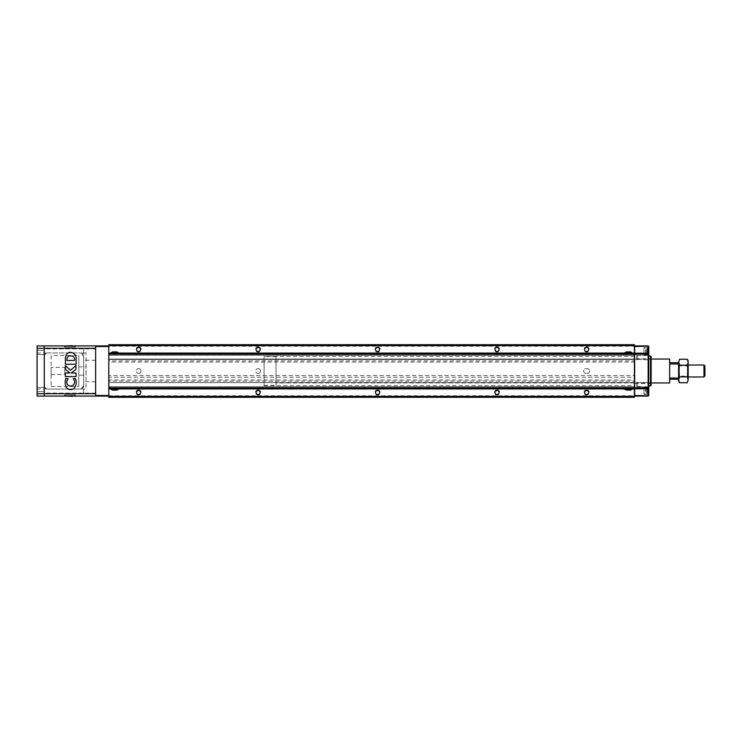 <?xml version="1.0" encoding="UTF-8"?>
<svg xmlns="http://www.w3.org/2000/svg" width="742" height="742" viewBox="0 0 742 742"><rect width="100%" height="100%" fill="white"/><g stroke="black" fill="none" stroke-linecap="round" stroke-linejoin="round"><path stroke-width="0.56" stroke-dasharray="3.71 2.78" d="M497.038 346.866A2.625 2.625 0 0 1 499.31 350.808A2.625 2.625 0 0 1 494.756 350.808A2.625 2.625 0 0 1 497.038 346.866M497.038 347.469A2.031 2.031 0 0 1 498.791 350.512A2.031 2.031 0 0 1 495.276 350.512A2.031 2.031 0 0 1 497.038 347.469M586.634 346.866A2.625 2.625 0 0 1 588.907 350.808A2.625 2.625 0 0 1 584.353 350.808A2.625 2.625 0 0 1 586.634 346.866M586.634 347.469A2.031 2.031 0 0 1 588.387 350.512A2.031 2.031 0 0 1 584.872 350.512A2.031 2.031 0 0 1 586.634 347.469M497.038 389.875A2.625 2.625 0 0 1 499.31 393.817A2.625 2.625 0 0 1 494.756 393.817A2.625 2.625 0 0 1 497.038 389.875M497.038 390.468A2.031 2.031 0 0 1 498.791 393.52A2.031 2.031 0 0 1 495.276 393.52A2.031 2.031 0 0 1 497.038 390.468M586.634 389.875A2.625 2.625 0 0 1 588.907 393.817A2.625 2.625 0 0 1 584.353 393.817A2.625 2.625 0 0 1 586.634 389.875M586.634 390.468A2.031 2.031 0 0 1 588.387 393.52A2.031 2.031 0 0 1 584.872 393.52A2.031 2.031 0 0 1 586.634 390.468M377.567 346.866A2.625 2.625 0 0 1 379.848 350.808A2.625 2.625 0 0 1 375.294 350.808A2.625 2.625 0 0 1 377.567 346.866M377.567 347.469A2.031 2.031 0 0 1 379.329 350.512A2.031 2.031 0 0 1 375.814 350.512A2.031 2.031 0 0 1 377.567 347.469M258.105 346.866A2.625 2.625 0 0 1 260.386 350.808A2.625 2.625 0 0 1 255.832 350.808A2.625 2.625 0 0 1 258.105 346.866M258.105 347.469A2.031 2.031 0 0 1 259.867 350.512A2.031 2.031 0 0 1 256.352 350.512A2.031 2.031 0 0 1 258.105 347.469M138.643 346.866A2.625 2.625 0 0 1 140.924 350.808A2.625 2.625 0 0 1 136.37 350.808A2.625 2.625 0 0 1 138.643 346.866M138.643 347.469A2.031 2.031 0 0 1 140.405 350.512A2.031 2.031 0 0 1 136.88 350.512A2.031 2.031 0 0 1 138.643 347.469M258.105 389.875A2.625 2.625 0 0 1 260.386 393.817A2.625 2.625 0 0 1 255.832 393.817A2.625 2.625 0 0 1 258.105 389.875M258.105 390.468A2.031 2.031 0 0 1 259.867 393.52A2.031 2.031 0 0 1 256.352 393.52A2.031 2.031 0 0 1 258.105 390.468M377.567 389.875A2.625 2.625 0 0 1 379.848 393.817A2.625 2.625 0 0 1 375.294 393.817A2.625 2.625 0 0 1 377.567 389.875M377.567 390.468A2.031 2.031 0 0 1 379.329 393.52A2.031 2.031 0 0 1 375.814 393.52A2.031 2.031 0 0 1 377.567 390.468M138.643 389.875A2.625 2.625 0 0 1 140.924 393.817A2.625 2.625 0 0 1 136.37 393.817A2.625 2.625 0 0 1 138.643 389.875M138.643 390.468A2.031 2.031 0 0 1 140.405 393.52A2.031 2.031 0 0 1 136.88 393.52A2.031 2.031 0 0 1 138.643 390.468M108.777 395.792L634.419 395.792L634.419 396.924L108.777 396.924L634.419 396.682L108.777 396.682L634.419 396.682L634.419 397.285L108.777 397.285L108.777 377.233L634.419 377.233L634.419 379.96L108.777 379.96M634.419 395.792L634.419 381.156L108.777 381.156M634.419 381.156L634.419 379.96M108.777 377.233L108.777 375.526L634.419 375.526L634.419 377.233M258.105 373.393A2.393 2.393 0 0 0 260.498 371A2.393 2.393 0 0 0 258.105 368.607A2.393 2.393 0 0 0 255.721 371A2.393 2.393 0 0 0 258.105 373.393M138.643 373.393A2.393 2.393 0 0 0 141.036 371A2.393 2.393 0 0 0 138.643 368.607A2.393 2.393 0 0 0 136.259 371A2.393 2.393 0 0 0 138.643 373.393M586.032 368.607L587.228 368.607L586.032 368.607A2.393 2.393 0 0 0 583.648 371A2.393 2.393 0 0 0 586.032 373.393L587.228 373.393L586.032 373.393A2.393 2.393 0 0 1 583.648 371A2.393 2.393 0 0 1 586.032 368.607M587.228 373.393A2.393 2.393 0 0 0 589.621 371A2.393 2.393 0 0 0 587.228 368.607A2.393 2.393 0 0 1 589.621 371A2.393 2.393 0 0 1 587.228 373.393M108.777 375.526L108.777 344.715L108.777 345.318L108.777 344.715L634.419 344.715L108.777 344.715L634.419 344.715L634.419 345.318L108.777 345.318L634.419 345.318L634.419 344.715L634.419 346.208L108.777 346.208M634.419 375.526L634.419 362.04L108.777 362.04M634.419 362.04L634.419 360.844L108.777 360.844M634.419 360.844L634.419 346.208M108.777 345.911L108.777 353.322L634.419 353.322L108.777 353.081L108.777 396.089L108.777 345.911L95.635 345.911L95.635 348.304L44.27 348.304L44.27 356.55C44.891 354.24 45.781 353.09 46.931 353.081C45.781 353.081 44.891 354.24 44.27 356.55C44.891 354.24 45.781 353.09 46.931 353.081C45.781 353.081 44.891 354.24 44.27 356.55L44.27 385.45A3.58 3.58 0 0 0 47.85 389.04L80.108 389.04A3.58 3.58 0 0 0 83.688 385.45L83.688 356.55A3.58 3.58 0 0 0 80.108 352.96L47.85 352.96A3.58 3.58 0 0 0 44.27 356.55L44.27 393.696L83.688 393.696L83.688 356.55A3.58 3.58 0 0 0 80.108 352.96L47.85 352.96A3.58 3.58 0 0 0 44.27 356.55L44.27 385.45C44.891 387.76 45.781 388.91 46.931 388.919C45.781 388.919 44.891 387.76 44.27 385.45C44.891 387.76 45.781 388.91 46.931 388.919C45.781 388.919 44.891 387.76 44.27 385.45A3.58 3.58 0 0 0 47.85 389.04L80.108 389.04A3.58 3.58 0 0 0 83.688 385.45L81.305 388.836L83.688 385.45L83.688 356.55L81.305 353.164L83.688 356.55L83.688 348.304L83.688 393.696L95.635 393.696L95.635 348.304L95.635 393.696L44.27 393.696L44.27 396.089L44.27 393.696L95.635 393.696L95.635 396.089L108.777 396.089M634.419 353.081L108.777 353.081L634.419 353.081L634.419 355.112L108.777 355.112L634.419 355.233L108.777 355.112L634.419 355.112L634.419 353.081L108.777 353.081M628.446 353.322L625.042 353.322L628.446 353.322M114.75 353.322L118.154 353.322L114.75 353.322M108.777 355.233L108.777 359.416L108.777 355.233L634.419 355.233L634.419 359.416L634.419 355.233L108.777 355.233M634.419 359.416L108.777 359.416L634.419 359.416M634.419 388.919L108.777 388.919L634.419 388.919L634.419 386.888L108.777 386.888L634.419 386.767L108.777 386.888L634.419 386.888L634.419 388.919L108.777 388.919M108.777 386.767L108.777 382.584L108.777 386.767L634.419 386.767L634.419 382.584L634.419 386.767L108.777 386.767M634.419 382.584L108.777 382.584L634.419 382.584M634.419 388.678L108.777 388.678L634.419 388.678M628.446 388.678L625.042 388.678L628.446 388.678M114.75 388.678L118.154 388.678L114.75 388.678M634.419 356.364L634.419 385.636L634.419 356.364L264.078 356.364L264.078 385.636L264.078 356.364M116.902 390.116L112.599 390.116M112.599 389.633L116.902 389.633L112.599 389.633M118.154 389.633L111.346 389.633L111.346 388.678M630.598 390.116L626.294 390.116M626.294 389.633L630.598 389.633L626.294 389.633M631.85 389.633L625.042 389.633L625.042 388.678M118.154 352.367L111.346 352.367L111.346 353.322M112.599 352.367L116.902 352.367L112.599 352.367M116.902 351.884L112.599 351.884M631.85 352.367L625.042 352.367L625.042 353.322M626.294 352.367L630.598 352.367L626.294 352.367M630.598 351.884L626.294 351.884M138.643 368.607A2.393 2.393 0 0 1 140.711 372.196A2.393 2.393 0 0 1 136.574 372.196A2.393 2.393 0 0 1 138.643 368.607M258.105 368.607A2.393 2.393 0 0 1 260.173 372.196A2.393 2.393 0 0 1 256.036 372.196A2.393 2.393 0 0 1 258.105 368.607M95.635 395.486L95.635 345.911L44.27 345.911L44.27 348.304L44.27 345.911L37.1 345.911L37.1 396.089L95.635 396.089L95.635 395.486L108.777 395.486M95.635 346.514L108.777 346.514M634.419 380.108L634.419 377.418M634.419 360.241L634.651 380.108M634.419 364.582L634.651 360.241M648.749 382.13L648.749 386.907L648.749 382.13M648.749 355.093L648.749 359.87L648.749 355.093M648.749 385.933L648.749 356.067L648.749 385.933M648.749 347.701L648.749 354.871L648.749 347.701L648.749 354.871L648.749 347.701L643.973 347.701L643.973 354.871L643.973 347.701L643.973 354.871L643.973 347.701L648.749 347.701M648.749 387.129L648.749 394.299L648.749 387.129L648.749 394.299L648.749 387.129L643.973 387.129L643.973 394.299L643.973 387.129L643.973 394.299L643.973 387.129L648.749 387.129M634.651 353.201L634.651 353.674L648.749 353.674L648.156 353.322L648.749 353.201L634.651 353.201L634.651 353.674L648.749 353.674L648.749 353.201M648.749 388.799L648.749 388.326L648.749 388.799L634.651 388.799L634.651 388.326L634.651 388.799M634.651 346.514L634.651 396.089L648.156 396.089L648.749 395.486L648.749 346.514L648.156 345.911L634.651 345.911L634.651 346.514L648.452 346.208M648.156 396.089L648.156 346.514M648.749 388.326L634.651 388.326L648.749 388.326M648.156 388.678L648.749 388.678L648.156 388.799M634.651 364.582L634.651 377.418M647.562 387.788L647.562 393.64L647.562 387.788M647.562 390.709L647.562 392.203L647.562 389.216L647.562 392.203L647.562 389.216L647.562 390.709L646.004 390.709L646.004 392.203L646.004 389.967L646.004 390.709L647.562 390.709L646.004 390.709L646.004 391.461L646.004 389.967L646.004 392.203L647.562 392.203L646.004 392.203L646.004 389.216L646.004 390.709L647.562 390.709M643.973 387.426L643.973 393.993L643.973 387.426L647.2 387.426L647.2 393.993L647.2 387.426L647.2 393.993L647.2 387.426L643.973 387.426L643.973 393.993L643.973 387.426M647.562 348.36L647.562 354.212L647.562 348.36M647.562 351.291L647.562 352.784L647.562 349.797L647.562 352.784L647.562 349.797L647.562 351.291L646.004 351.291L646.004 352.784L646.004 350.539L646.004 351.291L647.562 351.291L646.004 351.291L646.004 352.033L646.004 350.539L646.004 352.784L647.562 352.784L646.004 352.784L646.004 349.797L646.004 351.291L647.562 351.291M643.973 348.007L643.973 354.574L643.973 348.007L647.2 348.007L647.2 354.574L647.2 348.007L647.2 354.574L647.2 348.007L643.973 348.007L643.973 354.574L643.973 348.007M646.004 389.216L647.562 389.216L646.004 389.216L646.004 391.461L646.004 389.216L646.004 389.967L646.004 389.216L647.562 389.216L646.004 389.216L645.141 390.709L646.004 389.216M646.004 349.797L647.562 349.797L646.004 349.797L646.004 352.033L646.004 349.797L646.004 350.539L646.004 349.797L647.562 349.797L646.004 349.797L645.141 351.291L646.004 349.797M646.004 392.203L647.562 392.203L646.004 392.203L645.141 390.709L646.004 392.203M646.004 352.784L647.562 352.784L646.004 352.784L645.141 351.291L646.004 352.784M650.548 385.933L650.548 356.067M651.142 385.339L651.142 356.661M651.142 358.395L651.142 383.605L651.142 358.395L650.78 383.243L650.78 358.757L634.651 358.757M636.803 355.093L636.803 359.87L636.803 355.093L636.803 359.87L636.803 355.093L637.257 359.425L637.257 355.548L648.304 355.548L637.257 355.548L637.257 359.425L636.803 355.093M636.803 382.13L636.803 386.907L636.803 382.13L636.803 386.907L636.803 382.13L637.257 386.452L637.257 382.575L648.304 382.575L637.257 382.575L637.257 386.452L636.803 382.13M37.1 385.45L37.1 353.081L37.1 385.45M37.1 350.391L37.1 354.574L37.1 350.391L37.1 354.574L37.1 350.391L44.27 350.391L44.27 354.574L44.27 350.391L44.27 354.574L44.27 350.391L37.1 350.391M37.1 387.426L37.1 391.609L37.1 387.426L37.1 391.609L37.1 387.426L44.27 387.426L44.27 391.609L44.27 387.426L44.27 391.609L44.27 387.426L37.1 387.426M95.635 345.911L95.635 348.304L44.27 348.304L44.27 393.696L95.635 393.696L95.635 396.089M81.305 389.04L86.081 389.04L86.081 352.96L86.081 389.04M86.081 375.183L86.081 366.817L86.081 375.183L78.791 375.183L78.791 366.817L78.791 375.183M64.814 367.42L64.814 374.58L64.814 367.42L51.133 367.42L51.133 374.58L51.133 367.42M51.133 355.474L51.133 386.526L51.133 355.474L78.791 355.474L78.791 386.526L78.791 355.474M78.791 366.817L86.081 366.817M95.635 348.304L44.27 348.304L95.635 348.304L95.635 393.696M68.069 378.392L65.89 378.392A11.696 11.696 0 0 0 65.89 386.359A5.222 5.222 0 0 0 73.95 388.511A8.96 8.96 0 0 0 75.202 378.401L73.17 378.782A4.341 4.341 0 0 1 73.124 385.256A4.174 4.174 0 0 1 67.142 383.994A4.999 4.999 0 0 1 68.125 378.772L68.069 378.392M65.361 373.068L65.361 376.556L76.083 376.556L76.083 373.087L71.195 372.938L75.851 369.553L76.055 365.518L70.444 370.277L65.379 365.658L65.379 368.959A0.51 0.51 0 0 0 65.602 369.507L69.822 372.929L65.361 373.068M71.408 352.413A4.712 4.712 0 0 0 66.344 354.769A10.156 10.156 0 0 0 65.407 359.926L65.407 364.248L76.111 364.239L76.138 359.128A6.066 6.066 0 0 0 71.408 352.413M75.332 396.089L64.573 396.089L75.332 396.089L75.332 394.892L64.573 394.892L75.332 394.892M75.332 345.911L64.573 345.911L75.332 345.911L75.332 347.108L64.573 347.108L75.332 347.108M74.729 394.892L65.175 394.892L74.729 394.892L74.729 395.848L65.175 395.848L74.729 395.848M72.104 395.848L67.8 395.848L72.104 395.848L72.104 396.33L67.8 396.33M74.729 347.108L65.175 347.108L74.729 347.108L74.729 346.152L65.175 346.152L74.729 346.152M67.8 345.67L72.104 345.67L72.104 346.152L67.8 346.152L72.104 346.152M70.944 355.835A3.404 3.404 0 0 0 66.975 358.711A10.175 10.175 0 0 0 66.938 360.464L74.478 360.427A17.14 17.14 0 0 0 74.478 358.952A3.228 3.228 0 0 0 71.826 355.993L70.944 355.835M669.655 378.049L669.655 363.951L669.655 378.049L678.615 378.049L678.615 363.951L669.655 363.951L669.655 362.755L669.655 363.951M669.655 382.946L669.655 359.054M264.078 356.661L264.078 385.339L264.078 356.661L276.024 356.661L276.024 385.339L276.024 356.661M276.024 359.054L276.024 382.946L276.024 359.054L634.419 359.054L108.777 359.054L634.419 359.054M634.651 359.054L651.142 359.054M678.615 379.245L678.615 378.049L678.615 379.245L669.655 379.245M678.615 362.755L678.615 363.951L678.615 362.755L669.655 362.755M678.615 363.951L678.615 378.049M678.615 365.027L678.615 376.973L678.615 365.027L688.177 365.027L688.177 376.973L688.177 365.027L687.37 365.834L687.37 376.166L687.37 365.834L679.431 365.834L679.431 376.166L679.431 365.834L678.615 365.027L678.615 376.973L678.615 365.027M704.9 376.055L704.9 365.945M703.982 376.973L703.982 365.027M678.615 381.156L678.615 379.793L679.524 382.724M678.615 362.207L679.524 365.138L678.615 371L678.615 360.844M678.615 379.793L678.615 371L679.524 376.862L678.615 379.793M688.177 381.156L687.268 376.862L688.177 371L687.268 365.138L688.177 362.207L687.268 359.276M687.268 365.138L679.524 365.138M687.268 376.862L679.524 376.862M688.177 379.793L688.177 360.844M634.419 353.201L108.777 353.201M634.419 353.442L108.777 353.442L634.419 353.442M634.419 354.991L108.777 354.991L634.419 354.991M634.419 388.558L108.777 388.558L634.419 388.558M634.419 387.009L108.777 387.009L634.419 387.009M634.419 382.946L276.024 382.946M634.419 388.799L108.777 388.799M95.635 381.75L83.688 381.75M95.635 360.25L83.688 360.25M95.635 393.102L44.27 393.102M95.635 348.898L44.27 348.898M264.078 385.636L634.419 385.636M647.2 393.993L643.973 393.993L647.2 393.993M643.973 394.299L648.749 394.299L643.973 394.299M647.2 354.574L643.973 354.574L647.2 354.574M643.973 354.871L648.749 354.871L643.973 354.871M634.651 383.243L651.142 383.605M637.257 359.425L648.749 359.87L637.257 359.425M637.257 386.452L636.803 386.907L648.749 386.907L637.257 386.452M46.931 353.081L37.1 353.081M46.931 388.919L37.1 388.919M86.081 352.96L81.305 352.96M51.133 374.58L64.814 374.58M51.133 386.526L78.791 386.526M44.27 391.609L37.1 391.609L44.27 391.609M44.27 354.574L37.1 354.574L44.27 354.574M64.573 394.892L64.573 396.089M65.175 394.892L65.175 395.848M64.573 345.911L64.573 347.108M65.175 346.152L65.175 347.108M264.078 385.339L276.024 385.339M634.651 382.946L651.142 382.946M678.615 376.973L688.177 376.973L687.37 376.166L679.431 376.166L678.615 376.973"/><path stroke-width="1.11" d="M634.419 345.614L108.777 345.614L108.777 344.715L634.419 344.715L634.419 397.285L108.777 397.285L108.777 396.089L95.635 396.089L95.635 395.486L108.777 395.486L108.777 396.089M586.634 347.469A2.031 2.031 0 0 1 588.387 350.512A2.031 2.031 0 0 1 584.872 350.512A2.031 2.031 0 0 1 586.634 347.469M497.038 347.469A2.031 2.031 0 0 1 498.791 350.512A2.031 2.031 0 0 1 495.276 350.512A2.031 2.031 0 0 1 497.038 347.469M138.643 347.469A2.031 2.031 0 0 1 140.405 350.512A2.031 2.031 0 0 1 136.88 350.512A2.031 2.031 0 0 1 138.643 347.469M258.105 347.469A2.031 2.031 0 0 1 259.867 350.512A2.031 2.031 0 0 1 256.352 350.512A2.031 2.031 0 0 1 258.105 347.469M377.567 347.469A2.031 2.031 0 0 1 379.329 350.512A2.031 2.031 0 0 1 375.814 350.512A2.031 2.031 0 0 1 377.567 347.469M108.777 345.614L108.777 395.486M634.419 353.081L108.777 353.081M634.419 388.919L108.777 388.919M497.038 390.468A2.031 2.031 0 0 1 498.791 393.52A2.031 2.031 0 0 1 495.276 393.52A2.031 2.031 0 0 1 497.038 390.468M586.634 390.468A2.031 2.031 0 0 1 588.387 393.52A2.031 2.031 0 0 1 584.872 393.52A2.031 2.031 0 0 1 586.634 390.468M377.567 390.468A2.031 2.031 0 0 1 379.329 393.52A2.031 2.031 0 0 1 375.814 393.52A2.031 2.031 0 0 1 377.567 390.468M258.105 390.468A2.031 2.031 0 0 1 259.867 393.52A2.031 2.031 0 0 1 256.352 393.52A2.031 2.031 0 0 1 258.105 390.468M138.643 390.468A2.031 2.031 0 0 1 140.405 393.52A2.031 2.031 0 0 1 136.88 393.52A2.031 2.031 0 0 1 138.643 390.468M634.419 396.386L108.777 396.386M112.599 389.633L112.599 390.116L116.902 390.116L116.902 389.633M111.346 388.678L111.346 389.633L118.154 389.633L118.154 388.919M626.294 389.633L626.294 390.116L630.598 390.116L630.598 389.633M625.042 388.678L625.042 389.633L631.85 389.633L631.85 388.919M111.346 353.322L111.346 352.367L118.154 352.367L118.154 353.081M112.599 352.367L112.599 351.884L116.902 351.884L116.902 352.367M625.042 353.322L625.042 352.367L631.85 352.367L631.85 353.081M626.294 352.367L626.294 351.884L630.598 351.884L630.598 352.367M37.1 393.696L44.27 393.696L44.27 345.911L44.27 396.089L37.1 396.089L37.1 345.911L108.777 345.911M95.635 345.911L95.635 346.514L108.777 346.514M95.635 346.514L95.635 395.486M648.452 346.208L634.651 346.514L634.651 353.201L648.749 353.201L648.749 346.514L648.156 345.911L634.651 345.911L634.651 346.514M648.749 353.201L648.156 354.212L634.651 354.212L634.651 353.201M648.156 354.212L648.156 387.788L648.749 388.381L648.749 353.619M648.749 388.381L648.749 395.486L648.156 396.089L634.651 396.089L634.651 354.212M648.156 353.201L648.156 346.514M648.452 395.792L634.651 395.486M648.156 387.788L634.651 387.788M648.749 388.799L634.651 388.799M648.156 388.799L648.156 395.486M648.749 356.067L650.548 356.067L650.548 385.933L648.749 385.933M650.548 356.067L651.142 356.661L651.142 385.339L650.548 385.933M37.1 348.304L95.635 348.304L95.635 393.696L44.27 393.696L44.27 396.089L95.635 396.089M71.408 352.413A4.712 4.712 0 0 0 66.344 354.769A10.156 10.156 0 0 0 65.407 359.926L65.407 364.248L76.111 364.239L76.138 359.128A6.066 6.066 0 0 0 71.408 352.413M66.975 358.711A10.175 10.175 0 0 0 66.938 360.464L74.478 360.427A17.14 17.14 0 0 0 74.478 358.952A3.228 3.228 0 0 0 71.826 355.993L70.944 355.835A3.404 3.404 0 0 0 66.975 358.711M72.104 395.848L72.104 396.33L67.8 396.089M72.104 346.152L72.104 345.67L67.8 345.911M65.361 376.556L65.361 373.068L69.822 372.929L65.602 369.507A0.51 0.51 0 0 1 65.379 368.959L65.379 365.658L70.444 370.277L76.055 365.518L75.851 369.553L71.195 372.938L76.083 373.087L76.083 376.556L65.361 376.556M65.89 378.392L68.125 378.772A4.999 4.999 0 0 0 67.142 383.994A4.174 4.174 0 0 0 73.124 385.256A4.341 4.341 0 0 0 73.17 378.782L75.202 378.401A8.96 8.96 0 0 1 73.95 388.511A5.222 5.222 0 0 1 65.89 386.359A11.696 11.696 0 0 1 65.89 378.392M651.142 359.054L669.655 359.054L669.655 382.946L651.142 382.946M688.177 379.793L687.268 382.724L688.177 379.793L688.177 360.844L687.268 359.276L688.177 362.207L687.268 365.138L688.177 371L687.268 376.862L688.177 379.793L687.268 382.724L679.524 382.724L678.615 379.793L679.524 376.862L678.615 371L678.615 379.245L669.655 379.245M678.615 378.049L669.655 378.049M678.615 362.755L678.615 371L679.524 365.138L678.615 362.207L678.615 362.755L669.655 362.755M678.615 363.951L669.655 363.951M704.9 365.945L704.9 376.055L703.982 376.973L703.982 365.027L704.9 365.945M688.177 365.027L703.982 365.027M678.615 379.245L678.615 381.156L679.524 382.724M687.268 359.276L679.524 359.276L678.615 362.207M687.268 376.862L679.524 376.862M687.268 365.138L679.524 365.138M634.419 353.98L108.777 353.98M634.419 388.02L108.777 388.02M688.177 376.973L703.982 376.973"/></g></svg>
